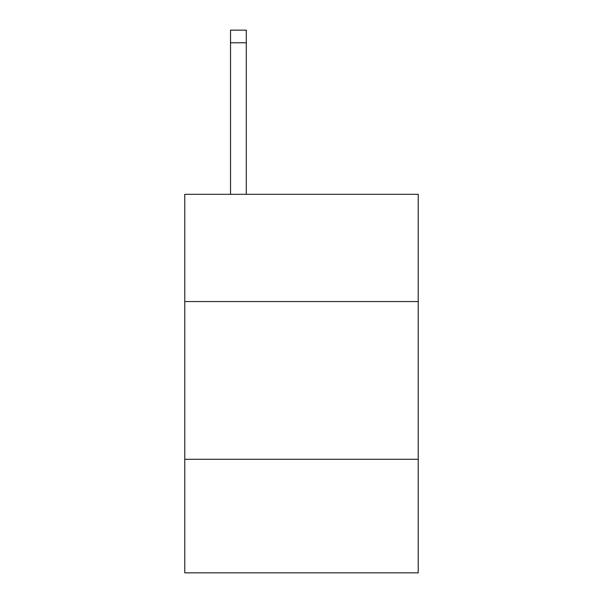 <?xml version="1.0" encoding="UTF-8"?>
<svg xmlns="http://www.w3.org/2000/svg" width="603" height="603" viewBox="0 0 603 603"><rect width="100%" height="100%" fill="white"/><g stroke="black" fill="none" stroke-linecap="round" stroke-linejoin="round"><path stroke-width="0.9" d="M184.782 301.56L418.218 301.56L418.218 194.309L184.782 194.309L184.782 572.85L418.218 572.85L418.218 459.29L184.782 459.29M418.218 459.29L418.218 301.56M246.295 194.309L246.295 42.768L230.527 42.768L230.527 30.15L246.295 30.15L246.295 42.768M230.527 194.309L230.527 42.768"/></g></svg>
